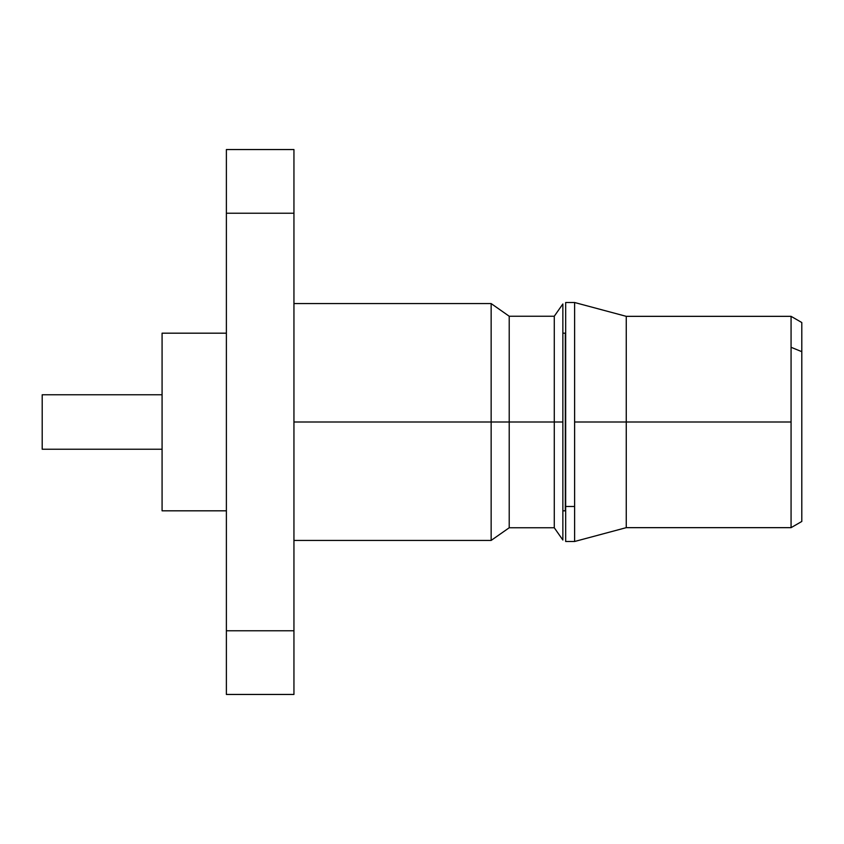 <?xml version="1.0" encoding="UTF-8"?>
<svg xmlns="http://www.w3.org/2000/svg" width="844" height="844" viewBox="0 0 844 844"><rect width="100%" height="100%" fill="white"/><g stroke="black" fill="none" stroke-linecap="round" stroke-linejoin="round"><path stroke-width="1.27" d="M801.8 492.326C801.8 530.243 801.8 530.243 801.8 492.326L801.8 351.674L791.071 347.285L791.071 422L626.259 422L626.259 316.342L626.259 422L574.616 422L574.616 506.495L565.67 506.495L565.67 302.511L574.616 302.511L574.616 422L574.616 302.511L626.259 316.342L791.071 316.342L791.071 347.285L791.071 316.342L801.8 322.535L801.8 521.465L791.071 527.658L791.071 422L791.071 527.658L626.259 527.658L626.259 422L791.071 422L791.071 347.285L801.8 351.674M226.382 213.226L226.382 149.546L293.944 149.546L293.944 213.226L226.382 213.226L226.382 630.774L226.382 149.546L293.944 149.546L293.944 213.226L226.382 213.226M226.382 694.454L226.382 630.774L293.944 630.774L293.944 213.226L293.944 694.454L226.382 694.454L226.382 630.774L293.944 630.774L293.944 694.454L226.382 694.454M565.67 541.489L565.67 506.495L574.616 506.495L574.616 541.489L574.616 422L626.259 422L626.259 527.658L574.616 541.489L565.67 541.489M293.944 303.576L491.145 303.576L509.217 316.236L554.276 316.236L562.864 303.967L562.864 422L554.276 422L554.276 316.236L554.276 422L509.217 422L509.217 316.236L509.217 422L491.145 422L491.145 303.576L491.145 422L562.864 422L562.864 540.033L554.276 527.764L554.276 422L554.276 527.764L509.217 527.764L509.217 422L509.217 527.764L491.145 540.424L491.145 422L293.944 422L491.145 422L491.145 540.424L293.944 540.424M565.311 333.18L562.864 333.18L565.311 333.18L565.311 510.82L562.864 510.82L565.311 510.82M226.382 333.18L162.08 333.18L226.382 333.18M162.08 510.82L226.382 510.82L162.08 510.82L162.08 333.18L162.08 510.82M42.2 394.76L42.2 449.24L162.08 449.24L42.2 449.24L42.2 394.76L162.08 394.76L42.2 394.76"/></g></svg>

